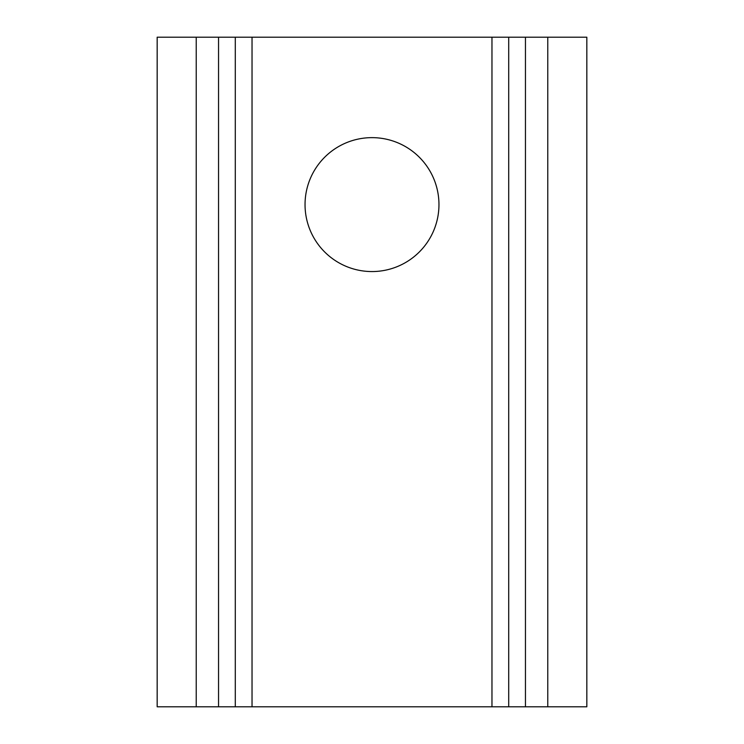 <?xml version="1.0" encoding="UTF-8"?>
<svg xmlns="http://www.w3.org/2000/svg" width="744" height="744" viewBox="0 0 744 744"><rect width="100%" height="100%" fill="white"/><g stroke="black" fill="none" stroke-linecap="round" stroke-linejoin="round"><path stroke-width="1.12" d="M438.96 204.6A66.96 66.96 0 0 0 372 137.64A66.96 66.96 0 0 0 305.04 204.6A66.96 66.96 0 0 0 372 271.56A66.96 66.96 0 0 0 438.96 204.6M235.29 37.2L235.29 706.8L157.17 706.8L157.17 37.2L491.97 37.2L491.97 706.8L252.03 706.8L252.03 37.2M547.77 706.8L586.83 706.8L586.83 37.2L547.77 37.2L547.77 706.8L508.71 706.8L508.71 37.2L491.97 37.2M491.97 706.8L508.71 706.8M235.29 706.8L252.03 706.8M508.71 37.2L547.77 37.2M525.45 37.2L525.45 706.8M218.55 706.8L218.55 37.2M196.23 706.8L196.23 37.2"/></g></svg>
